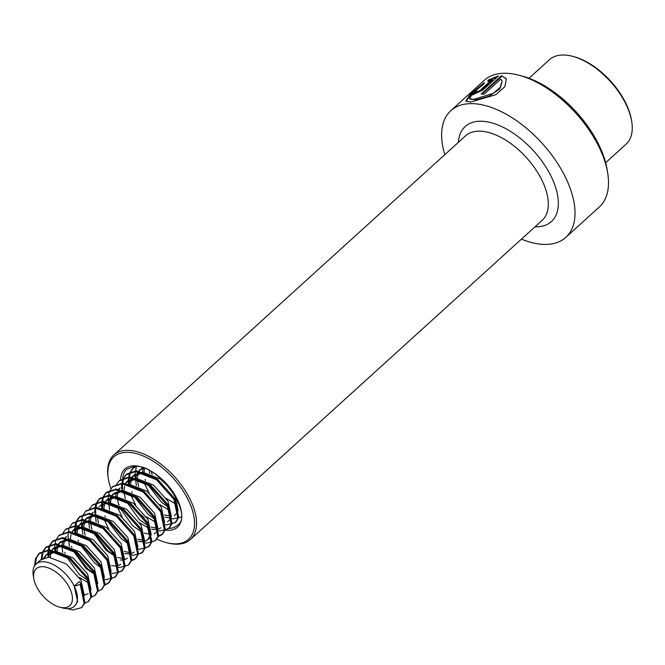 <?xml version="1.0" encoding="UTF-8"?>
<svg xmlns="http://www.w3.org/2000/svg" width="665" height="665" viewBox="0 0 665 665"><rect width="100%" height="100%" fill="white"/><g stroke="black" fill="none" stroke-linecap="round" stroke-linejoin="round"><path stroke-width="1" d="M521.443 239.142A85.552 45.677 -132.2 0 0 547.794 244.354A85.552 45.677 -132.2 0 0 565.824 237.38L599.298 206.998A85.552 45.677 -132.2 0 0 607.752 173.39A85.552 45.677 -132.2 0 0 518.592 75.137A85.552 45.677 -132.2 0 0 502.349 73.325A85.552 45.677 -132.2 0 0 484.32 80.29L450.845 110.673A85.552 45.677 -132.2 0 0 444.794 154.671M500.778 79.077L502.166 80.931L500.662 86.957L493.247 93.349L473.588 99.418L469.623 98.503L473.014 92.784L483.979 83.898L484.286 82.643L470.355 94.147L465.766 101.088L470.679 102.053L495.733 94.729L504.901 86.616L506.381 78.786L501.418 75.677L481.144 94.081A85.552 45.677 -132.2 0 1 484.187 94.131L500.778 79.077M565.824 237.38A85.552 45.677 -132.2 0 0 553.047 156.732A85.552 45.677 -132.2 0 0 468.867 103.698A85.552 45.677 -132.2 0 0 450.845 110.673M607.752 173.39L607.236 170.124A81.986 43.774 -132.2 0 0 521.792 75.968L518.592 75.137M156.649 539.049A55.611 29.692 -132.2 0 0 166.3 542.623A55.611 29.692 -132.2 0 0 176.857 543.804A55.611 29.692 -132.2 0 0 186.158 496.015A55.611 29.692 -132.2 0 0 125.552 452.375A55.611 29.692 -132.2 0 0 108.345 478.758A55.611 29.692 -132.2 0 0 110.93 488.609M166.3 542.623L167.58 542.948A57.032 30.449 -132.2 0 0 178.411 544.161A57.032 30.449 -132.2 0 0 190.423 539.514A57.032 30.449 -132.2 0 0 181.911 485.749A57.032 30.449 -132.2 0 0 125.793 450.396A57.032 30.449 -132.2 0 0 113.773 455.043A57.032 30.449 -132.2 0 0 108.137 477.453L108.345 478.758M115.062 497.969A55.611 29.692 -132.2 0 0 115.594 498.966M118.262 503.563A55.611 29.692 -132.2 0 0 119.126 504.935M121.629 508.625A55.611 29.692 -132.2 0 0 122.485 509.806M139.234 527.678A55.611 29.692 -132.2 0 0 140.44 528.675M487.852 81.521L492 79.534L479.773 90.64L476.464 92.161L477.088 91.205A85.552 45.677 -132.2 0 0 474.544 91.97L472.607 94.738L482.574 90.274L498.492 75.835L488.085 80.157L487.852 81.521M476.464 92.161L476.847 92.743L480.13 91.221L492.366 80.116L492 79.534M476.439 92.061A84.837 45.295 -132.2 0 0 474.951 92.543L474.544 91.97M474.951 92.543L472.973 94.929M497.561 76.683L488.484 80.731L488.085 80.157M488.484 80.731L488.384 81.23M484.02 83.707L471.019 94.48L466.015 101.363M506.489 79.06L501.418 75.677M501.734 76.267L482.117 94.073M502.166 80.931L499.706 89.01L488.983 96.192L476.522 99.758L470.005 99.093L469.623 98.503M529.008 78.254L549.465 59.684A57.032 30.449 47.8 0 1 564.718 55.037A57.032 30.449 47.8 0 1 572.316 56.251L573.596 56.583A55.611 29.692 47.8 0 1 631.542 120.448L631.75 121.753A57.032 30.449 47.8 0 1 626.114 144.164L605.657 162.726M572.316 56.251A57.032 30.449 47.8 0 1 631.75 121.753M176.2 504.269L166.416 498.517M149.741 473.43L149.218 470.463M178.611 503.006L177.871 502.748M153.307 477.645L153.091 477.113M152.077 474.32L151.354 471.643M169.5 510.346L159.716 504.594M149.101 492.898L143.707 481.917M142.451 472.108L143.399 468.11M146.616 483.721L146.4 483.189M144.039 472.183L144.505 468.343M167.206 517.486L164.928 517.071M136.35 485.583L135.668 479.781M135.751 478.185L136.699 474.187M137.214 473.081L139.326 470.363L143.648 468.035M170.107 516.04L164.479 514.901M139.916 489.797L139.7 489.265M138.686 486.472L137.397 480.005M137.347 478.26L137.954 473.879M138.37 472.665L140.207 469.648M139.326 470.363L142.568 467.678M130.523 479.157L132.634 476.439L140.789 473.63L158.445 480.438L173 496.547L176.134 504.012M132.634 476.439L134.305 474.918L142.46 472.108L160.115 478.925L169.284 487.37M175.103 495.816L178.104 510.562L175.976 514.12L174.305 515.633M156.109 522.499L146.325 516.747M135.702 505.051L130.315 494.07M127.389 484.344L129.068 484.261L129.999 480.263M133.224 495.866L133 495.342M130.648 484.336L131.254 479.955M131.678 478.742L133.515 475.724M167.605 521.709L169.284 520.196L171.412 516.639L167.979 501.102L153.424 485.001L135.768 478.185L127.605 480.995L125.934 482.516L134.089 479.706L151.745 486.514L166.308 502.624L169.434 510.088M156.508 529.648L151.537 529.224M149.417 528.575L139.633 522.823M156.716 528.193L151.088 527.054M148.611 525.998L139.509 519.789L126.308 501.418M125.294 498.625L124.006 492.158M123.956 490.413L124.563 486.032M125.369 483.962L126.816 481.801M136.167 487.644L145.053 492.59L159.608 508.7L162.742 516.165M160.913 527.786L158.087 529.34M129.068 484.261L146.724 491.069L161.287 507.179L164.696 522.765M122.31 517.204L116.924 506.223M103.74 503.455L107.522 499.224L115.677 496.414L116.608 492.416M118.004 489.939L119.243 488.592M150.016 534.269L144.388 533.13M141.911 532.075L132.809 525.865L119.609 507.495M118.603 504.702L117.314 498.235M117.256 496.489L117.863 492.108M118.678 490.038L120.124 487.877M110.432 497.387L112.543 494.669L120.697 491.859L138.353 498.667L152.917 514.777L156.042 522.241M112.543 494.669L114.214 493.147L122.368 490.338L140.024 497.146L154.588 513.255L158.004 528.841M143.116 541.8L138.145 541.376M109.567 509.889L108.885 504.087M99.152 506.821L100.822 505.3L108.977 502.491L109.916 498.492M143.324 540.346L137.697 539.207M113.133 514.095L112.917 513.571M110.556 502.565L111.171 498.185M111.587 496.971L113.424 493.954M122.776 499.797L131.662 504.743L146.217 520.853L149.65 536.381L147.522 539.938L144.687 541.493M115.677 496.414L133.333 503.222L147.896 519.332L151.304 534.918M108.919 529.357L103.532 518.376M100.606 508.65L102.285 508.567L103.216 504.569M105.843 500.745L114.006 497.935M106.442 520.171L106.217 519.648M103.865 508.642L104.472 504.261M104.895 503.048L106.724 500.03M107.306 504.012L124.962 510.82L139.525 526.929L142.651 534.394M108.977 502.491L126.633 509.299L141.196 525.408L144.613 540.994M129.725 553.953L124.754 553.529M96.176 522.042L95.494 516.24M128.702 552.424L124.305 551.36M99.742 526.248L99.526 525.724M98.511 522.931L97.223 516.464M109.384 511.95L118.262 516.896L132.825 533.006L135.959 540.47M134.131 552.091L131.296 553.646M102.285 508.567L119.941 515.375L134.505 531.485L137.913 547.071M89.476 528.118L88.794 522.316M76.949 527.761L80.739 523.53L88.894 520.72L89.825 516.722M91.221 514.245L92.452 512.898M123.233 558.575L117.605 557.436M115.128 556.381L106.026 550.171L92.826 531.801M91.812 529.008L90.523 522.54M90.473 520.795L91.08 516.414M91.886 514.336L93.333 512.183M83.649 521.684L85.76 518.974L93.915 516.165L111.57 522.973L126.134 539.082L129.259 546.547M127.431 558.168L124.604 559.722M123.025 560.03L120.332 560.013M85.76 518.974L87.431 517.453L95.585 514.644L113.241 521.451L127.805 537.561L131.221 553.147M116.333 566.106L111.363 565.682M82.784 534.195L82.103 528.392M82.186 526.796L83.133 522.798M86.35 538.401L86.134 537.877M85.12 535.084L83.832 528.617M83.773 526.871L84.38 522.49M84.804 521.277L86.641 518.259M79.06 525.051L87.215 522.241L104.871 529.049L119.434 545.159L122.559 552.623M120.739 564.244L117.905 565.799M88.894 520.72L106.55 527.528L121.113 543.638L124.521 559.223M75.486 532.873L76.433 528.866M79.659 544.477L79.434 543.953M77.082 532.948L77.689 528.567M78.104 527.353L79.941 524.336M117.821 565.3L114.413 549.714L99.85 533.604L82.194 526.796L74.039 529.606L72.369 531.119L80.523 528.318L98.179 535.125L112.742 551.235L115.868 558.7M69.393 546.347L68.711 540.545M95.037 574.61L85.935 568.4L72.743 550.03M70.382 539.024L70.989 534.643M71.803 532.565L73.25 530.412M82.601 536.256L91.479 541.202L106.043 557.312L109.168 564.776M73.823 532.956L75.502 532.873L93.158 539.681L107.713 555.79L111.13 571.376M89.152 583.255L79.368 577.511M62.693 552.424L62.011 546.622M50.166 552.066L53.948 547.835L62.111 545.026L63.042 541.019M64.439 538.55L65.669 537.195M88.345 580.686L79.243 574.477L66.043 556.106M63.69 545.101L64.297 540.72M65.103 538.642L66.55 536.489M56.866 545.99L58.977 543.272L67.132 540.47L84.788 547.278L99.343 563.388L102.477 570.853M58.977 543.272L60.648 541.759L68.803 538.949L86.458 545.757L101.022 561.867L104.43 577.444M43.474 558.143L47.257 553.912L55.411 551.102L56.342 547.096M56.991 551.177L57.597 546.796M58.021 545.583L59.858 542.565M52.277 549.348L60.432 546.547L78.088 553.355L92.651 569.464L95.777 576.929M62.111 545.026L79.767 551.834L94.322 567.943L97.738 583.521M33.765 578.533A24.954 13.325 47.8 0 1 42.901 566.688A24.954 13.325 47.8 0 1 69.626 588.076A24.954 13.325 47.8 0 1 63.092 607.719A24.954 13.325 47.8 0 1 59.767 607.187A24.954 13.325 47.8 0 1 33.765 578.533L33.25 575.267A28.52 15.229 47.8 0 1 36.068 564.061L40.557 559.988L48.711 557.179L49.651 553.172M50.299 557.253L50.906 552.873M51.321 551.659L53.158 548.642M45.586 555.425L53.74 552.623L71.396 559.431L85.951 575.541L89.085 583.006M55.411 551.102L73.067 557.91L87.63 574.02L91.038 589.597M88.029 593.795L84.522 594.967M44.63 557.736L46.467 554.718M80.556 584.144L82.385 589.082M48.711 557.179L66.375 563.987L80.931 580.096L84.347 595.674M36.068 564.061A28.52 15.229 47.8 0 1 43.691 561.734A28.52 15.229 47.8 0 1 74.239 586.173A28.52 15.229 47.8 0 1 74.389 606.297A28.52 15.229 47.8 0 1 66.766 608.625A28.52 15.229 47.8 0 1 62.967 608.018L59.767 607.187M74.239 586.173L80.191 584.477L81.022 583.712L79.26 581.617L74.239 586.173L77.664 601.7L74.389 606.297M81.022 583.712L84.979 602.548L81.928 607.253M35.328 564.826L36.359 557.935L39.601 553.039L49.301 549.764L70.374 558.11L87.722 577.636L91.67 596.472L88.62 601.177M42.028 558.883L43.059 551.859L46.292 546.962L56.001 543.687L77.065 552.033L94.413 571.559L98.37 590.395L95.319 595.1M48.944 555.558L48.753 553.48M48.72 552.806L49.759 545.782L52.992 540.886L62.693 537.611L83.765 545.957L101.113 565.491L105.062 584.319L102.011 589.024M81.496 586.355L81.014 586.064M59.276 535.2L69.393 531.535L90.465 539.88L107.805 559.415L111.762 578.242L109.143 582.582L104.305 584.809M88.196 580.279L87.713 579.988M66.891 557.037L66.558 556.372M65.153 553.363L64.754 552.382M65.976 529.124L76.084 525.458L97.157 533.804L114.505 553.338L118.461 572.166L115.835 576.505L110.997 578.733M94.887 574.211L87.797 568.966L73.25 550.296M71.853 547.287L71.446 546.306M72.668 523.047L82.784 519.382L103.856 527.727L121.205 547.262L125.153 566.09L122.535 570.429L117.697 572.656M101.587 568.134L94.488 562.889L79.95 544.228M78.553 541.21L78.146 540.229M75.727 531.26L75.536 529.182M75.511 528.5L76.541 521.476L79.775 516.58L89.476 513.305L110.548 521.651L127.896 541.185L131.853 560.013L128.802 564.718M108.279 562.058L107.797 561.759M86.982 538.808L86.641 538.151M86.059 510.895L96.176 507.229L117.248 515.575L134.596 535.109L138.544 553.937L135.926 558.276L131.088 560.504M114.978 555.982L107.88 550.736L93.341 532.075M91.945 529.057L91.537 528.077M92.759 504.818L102.876 501.152L123.939 509.498L141.288 529.032L145.244 547.869L142.626 552.199L137.788 554.427M121.67 549.905L121.188 549.606M100.373 526.655L100.033 525.998M98.636 522.981L98.229 522M95.818 513.031L95.627 510.953M95.594 510.271L96.624 503.255L99.866 498.351L109.567 495.076L130.639 503.422L147.987 522.956L151.936 541.792L149.317 546.123L144.48 548.351M128.37 543.829L121.279 538.583L106.733 519.922M105.336 516.905L104.929 515.924M102.51 506.954L102.319 504.876M102.294 504.195L103.324 497.179L106.558 492.275L116.267 488.999L137.331 497.345L154.679 516.88L158.636 535.716L155.585 540.412M135.061 537.752L134.588 537.453M113.765 514.502L113.424 513.846M112.85 486.589L122.959 482.923L144.031 491.269L161.379 510.803L165.327 529.639L162.709 533.97L157.871 536.198M141.761 531.676L141.279 531.377M120.456 508.426L120.124 507.769M118.727 504.76L118.32 503.771M119.542 480.512L129.658 476.847L150.722 485.192L168.07 504.727L172.027 523.563L169.409 527.894L164.571 530.121M148.453 525.599L147.979 525.3M127.156 502.349L126.824 501.693M125.419 498.683L125.012 497.694M122.601 488.725L122.41 486.647M122.377 485.974L123.416 478.95L126.649 474.054L136.35 470.77L157.422 479.116L174.77 498.65L178.719 517.486L176.1 521.817L171.262 524.045M155.153 519.523L148.062 514.278L133.515 495.616M132.119 492.607L131.712 491.618M129.293 482.649L129.101 480.571M129.077 479.897L130.107 472.873L133.341 467.977L135.477 466.439M161.844 513.447L161.371 513.147M140.548 490.196L140.215 489.54M168.544 507.37L161.454 502.125L146.907 483.463M145.51 480.454L145.103 479.465M175.244 501.294L174.762 500.994M153.939 478.044L153.607 477.387M152.21 474.378L151.803 473.389M80.191 584.477L84.139 603.313L81.521 607.644L72.876 609.963L67.29 608.641M34.505 565.981L35.528 558.7L38.761 553.795L48.47 550.52L69.534 558.866L86.882 578.4L90.839 597.237L88.212 601.567L84.023 603.67M41.188 559.465L42.219 552.623L45.461 547.727L55.162 544.444L76.234 552.79L93.582 572.324L97.531 591.16L94.912 595.491L90.723 597.594M48.229 557.187L47.897 553.862M47.88 553.388L48.919 546.547L52.153 541.651L61.862 538.367L82.926 546.713L100.274 566.248L104.23 585.084L101.612 589.414L97.423 591.518M54.929 551.11L54.597 547.785M54.58 547.312L55.611 540.47L58.852 535.574L68.553 532.291L89.625 540.637L106.974 560.171L110.922 579.007L108.304 583.346L104.114 585.441M62.809 533.205L65.544 529.498L75.253 526.215L96.317 534.56L113.665 554.095L117.622 572.931L115.003 577.27L106.35 579.589L104.688 579.348M68.32 538.958L67.988 535.633M67.971 535.159L69.002 528.318L72.244 523.422L81.945 520.138L103.017 528.484L120.365 548.018L124.313 566.854L121.695 571.193L113.05 573.513L111.379 573.272M75.012 532.881L74.68 529.556M74.663 529.082L75.702 522.241L78.936 517.345L88.645 514.062L109.717 522.407L127.057 541.942L131.013 560.778L128.395 565.117L119.75 567.436L118.079 567.195M82.103 528.833L82.003 528.384M81.712 526.805L81.379 523.48M81.363 523.006L82.402 516.165L85.635 511.269L95.336 507.985L116.408 516.331L133.756 535.865L137.705 554.701L135.086 559.041L130.897 561.144M88.794 522.765L88.703 522.308M89.592 508.9L92.335 505.192L102.036 501.909L123.108 510.255L140.448 529.789L144.405 548.625L141.786 552.964L133.141 555.283L131.471 555.042M95.103 514.652L94.771 511.327M94.754 510.853L95.793 504.012L99.027 499.116L108.728 495.832L129.8 504.178L147.148 523.712L151.105 542.549L148.478 546.888L139.833 549.207L138.162 548.966M101.803 508.575L101.462 505.25M101.454 504.777L102.485 497.935L105.727 493.039L115.427 489.756L136.5 498.102L153.848 517.636L157.796 536.472L155.178 540.811L146.533 543.13L144.862 542.889M108.885 504.536L108.786 504.078M108.495 502.499L108.162 499.174M108.146 498.7L109.185 491.859L112.418 486.963L122.127 483.679L143.191 492.025L160.539 511.56L164.496 530.396L161.869 534.735L157.68 536.838M115.585 498.459L115.486 498.002M116.383 484.594L119.118 480.886L128.819 477.603L149.891 485.949L167.239 505.483L171.188 524.319L168.569 528.658L159.924 530.978L158.253 530.737M122.277 492.383L122.177 491.925M121.886 490.346L121.554 487.021M121.537 486.547L122.576 479.706L125.81 474.81L135.519 471.527L156.583 479.872L173.931 499.407L177.888 518.243L175.269 522.582L166.616 524.901L164.953 524.66M128.586 484.27L128.245 480.945M128.237 480.471L129.268 473.63L132.51 468.734L136.2 466.464M181.154 517.154L173.316 518.825L170.697 518.392M169.741 518.143L167.821 517.536M135.278 478.193L134.945 474.868M134.929 474.394L136.416 466.481M142.368 474.153L142.268 473.696M168.877 528.367A37.789 20.174 -132.2 0 0 169.533 528.343A37.789 20.174 -132.2 0 0 177.489 525.259C194.404 514.835 157.796 462.574 134.097 466.473L126.707 469.299A37.789 20.174 -132.2 0 0 122.684 478.667M132.909 505.683A37.789 20.174 -132.2 0 0 135.436 508.858M141.013 514.768A37.789 20.174 -132.2 0 0 144.189 517.578M166.026 530.246A39.21 20.939 -132.2 0 0 169.292 530.321A39.21 20.939 -132.2 0 0 175.851 496.63A39.21 20.939 -132.2 0 0 133.116 465.857A39.21 20.939 -132.2 0 0 120.639 479.723M190.423 539.514L542.191 220.315A57.032 30.449 -132.2 0 0 533.679 166.549A57.032 30.449 -132.2 0 0 477.553 131.196A57.032 30.449 -132.2 0 0 465.542 135.843L113.773 455.043M535.034 226.807A64.164 34.256 -132.2 0 0 537.927 226.773A64.164 34.256 -132.2 0 0 548.658 171.637A64.164 34.256 -132.2 0 0 478.733 121.279A64.164 34.256 -132.2 0 0 458.385 142.335M128.37 502.574A39.21 20.939 -132.2 0 0 129.068 503.646M145.751 521.318A39.21 20.939 -132.2 0 0 146.923 522.166M480.13 91.221L479.773 90.64M154.214 533.862L155.893 532.349M147.522 539.938L149.193 538.426M82.36 606.887L81.521 607.644M39.601 553.039L38.761 553.795M89.052 600.811L88.212 601.567M46.292 546.962L45.461 547.727M95.752 594.734L94.912 595.491M52.992 540.886L52.153 541.651M102.443 588.658L101.612 589.414M59.684 534.81L58.852 535.574M109.143 582.582L108.304 583.346M66.384 528.733L65.544 529.498M115.835 576.505L115.003 577.27M73.084 522.657L72.244 523.422M122.535 570.429L121.695 571.193M79.775 516.58L78.936 517.345M129.226 564.352L128.395 565.117M86.475 510.504L85.635 511.269M135.926 558.276L135.086 559.041M93.166 504.427L92.335 505.192M142.626 552.199L141.786 552.964M99.866 498.351L99.027 499.116M149.317 546.123L148.478 546.888M106.558 492.275L105.727 493.039M156.017 540.047L155.178 540.811M113.258 486.198L112.418 486.963M162.709 533.97L161.869 534.735M119.949 480.13L119.118 480.886M169.409 527.894L168.569 528.658M126.649 474.054L125.81 474.81M176.1 521.817L175.269 522.582M133.341 467.977L132.51 468.734"/></g></svg>
